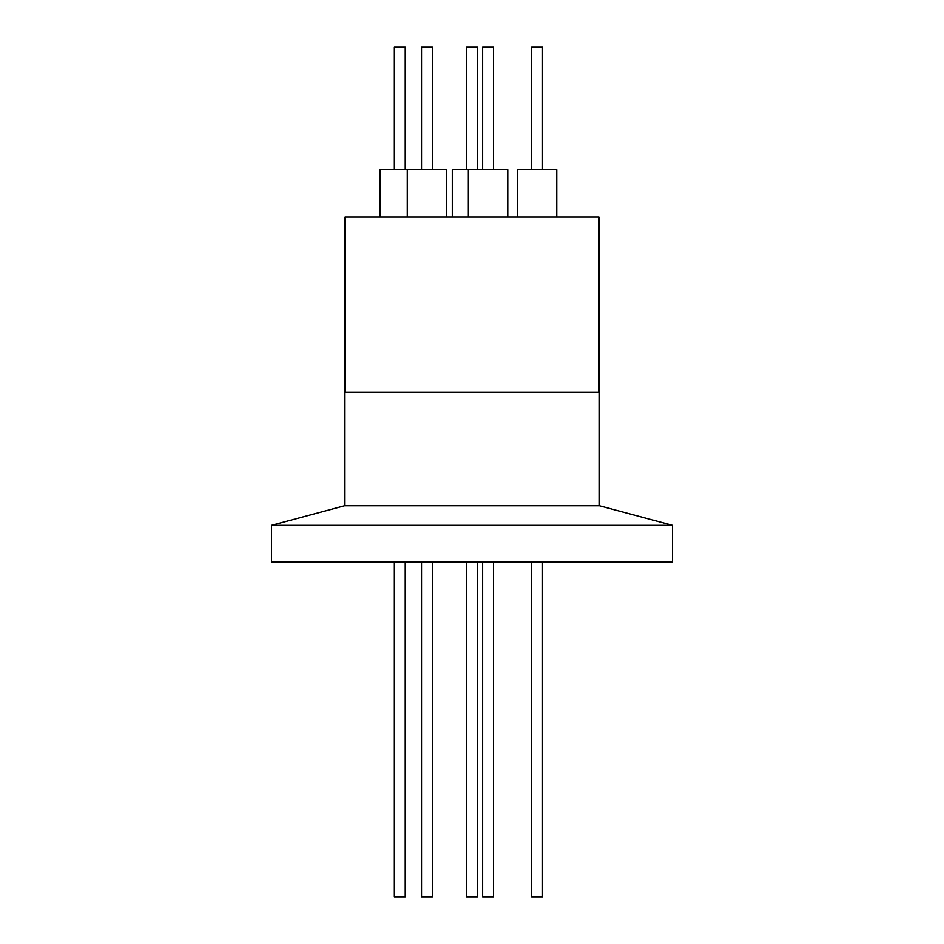 <?xml version="1.0" encoding="UTF-8"?>
<svg xmlns="http://www.w3.org/2000/svg" width="944" height="944" viewBox="0 0 944 944"><rect width="100%" height="100%" fill="white"/><g stroke="black" fill="none" stroke-linecap="round" stroke-linejoin="round"><path stroke-width="1.42" d="M482.632 896.8L482.632 562.058L482.632 896.8L493.511 896.8L493.511 562.058M394.344 562.058L394.344 896.8L405.224 896.8L405.224 562.058M421.531 896.8L421.531 562.058L421.531 896.8L432.411 896.8L432.411 562.058M466.56 562.058L466.56 896.8L477.44 896.8L477.44 562.058M531.625 896.8L531.625 562.058L531.625 896.8L542.505 896.8L542.505 562.058M598.933 392.138L598.933 217.12L345.067 217.12L345.067 392.138M507.778 217.12L507.778 169.542L468.354 169.542L468.354 217.12M446.689 217.12L446.689 169.542L380.078 169.542L380.078 217.12M407.265 169.542L407.265 217.12M556.771 217.12L556.771 169.542L517.359 169.542L517.359 217.12L517.359 169.542M493.511 169.542L493.511 47.2L482.632 47.2L482.632 169.542L482.632 47.2M405.224 169.542L405.224 47.2L394.344 47.2L394.344 169.542M432.411 169.542L432.411 47.2L421.531 47.2L421.531 169.542L421.531 47.2M477.44 169.542L477.44 47.2L466.56 47.2L466.56 169.542M542.505 169.542L542.505 47.2L531.625 47.2L531.625 169.542L531.625 47.2M344.56 505.772L599.44 505.772L599.44 392.138L344.56 392.138L344.56 505.772L271.494 525.36L271.494 562.058L672.506 562.058L672.506 525.36L271.494 525.36M468.354 169.542L452.294 169.542L452.294 217.12M599.44 505.772L672.506 525.36"/></g></svg>
